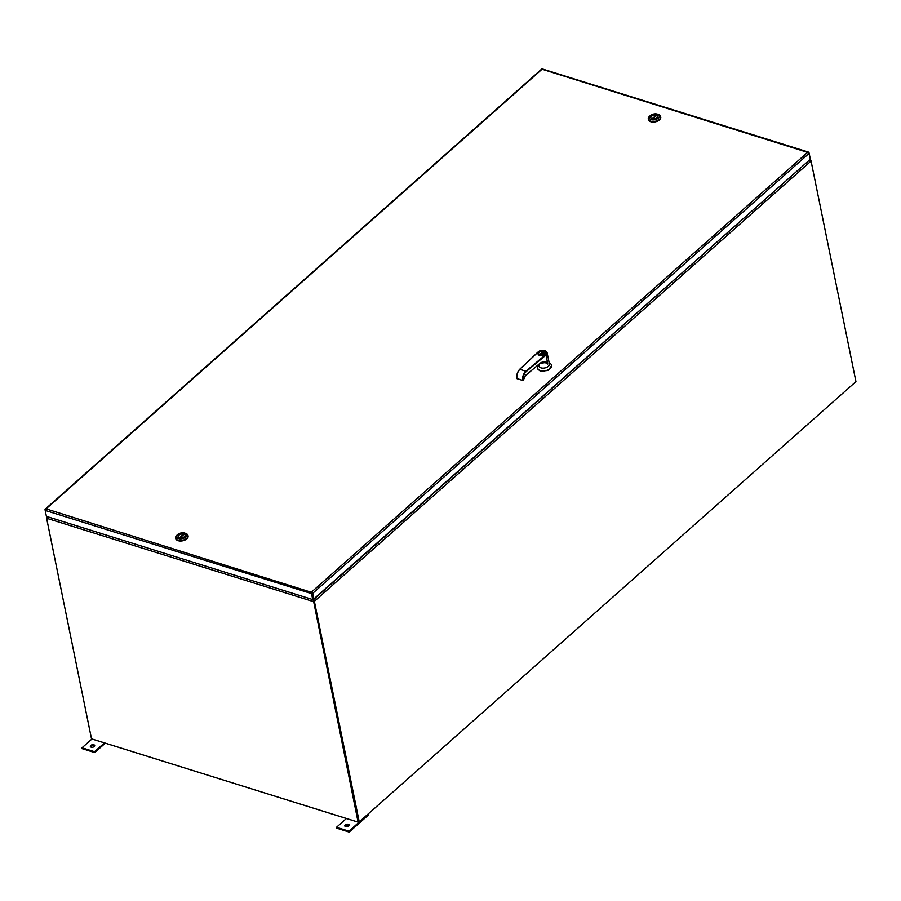 <?xml version="1.0" encoding="UTF-8"?>
<svg xmlns="http://www.w3.org/2000/svg" width="901" height="901" viewBox="0 0 901 901"><rect width="100%" height="100%" fill="white"/><g stroke="black" fill="none" stroke-linecap="round" stroke-linejoin="round"><path stroke-width="1.35" d="M808.625 152.145L542.301 68.949A1.239 0.71 107.3 0 0 542.199 68.927L541.783 69.017A1.239 0.732 -131.6 0 0 541.681 69.084L45.196 509.166A1.239 0.732 48.4 0 1 45.287 509.099L46.052 508.862L45.343 509.335A1.239 0.71 107.3 0 0 45.196 510.428L46.401 516.374L312.726 599.57L311.521 593.624A1.239 0.71 -72.7 0 1 311.667 592.531L311.735 591.867L312.095 592.441A1.239 0.732 48.4 0 1 312.658 593.387L313.863 599.334L810.359 159.252L809.154 153.305A1.239 0.732 -131.6 0 0 808.58 152.359L807.735 152.224L808.524 152.123A1.239 0.71 -72.7 0 1 809.008 152.663L809.098 153.114M808.411 152.629L542.053 69.231L46.052 508.874M46.041 514.584L45.05 509.786A1.239 0.732 48.4 0 1 45.196 509.166M313.863 599.334L313.221 599.131L312.095 592.441M312.726 599.57L311.735 591.867L807.735 152.224M45.602 509.515L46.052 508.862L311.87 592.475M312.016 593.185L311.881 592.531M91.373 738.201L46.48 517.625L47.64 516.577L46.796 517.715M92.139 739.057L358.733 822.343L855.443 382.058M358.102 822.117L91.508 738.831L46.627 518.266L313.233 601.541L313.266 599.728L358.102 822.117L358.598 821.678L313.728 601.102L358.733 822.343M538.663 364.567L538.967 366.076A5.327 3.007 -11.5 0 0 540.972 367.867A5.327 3.007 -11.5 0 0 546.761 367.326A5.327 3.007 -11.5 0 0 549.396 363.959L547.098 352.663A5.327 3.007 168.5 0 1 546.04 355.017L547.808 364.049L543.911 361.887M538.775 365.13A7.208 4.077 -11.5 0 0 537.469 368.194A7.208 4.077 -11.5 0 0 540.183 370.615A7.208 4.077 -11.5 0 0 548.033 369.872A7.208 4.077 -11.5 0 0 551.603 365.322A7.208 4.077 -11.5 0 0 549.205 363.002M537.548 368.486L540.296 371.201L548.146 370.457L551.649 365.615M544.125 351.345A3.773 2.129 168.5 0 1 545.51 352.595A3.773 2.129 168.5 0 1 543.641 354.983A3.773 2.129 168.5 0 1 539.53 355.377A3.773 2.129 168.5 0 1 538.111 354.104L539.553 355.467L545.522 352.651M547.808 364.049L545.049 362.281M547.797 364.004L545.983 355.073L526.308 371.494C523.875 373.881 522.794 376.821 523.076 380.312L522.873 380.492M545.713 362.506L539.812 363.475A11.454 6.836 -70.9 0 1 545.229 362.101A11.454 6.836 -70.9 0 1 545.285 362.123L544.373 361.842M547.718 363.914L546.152 362.089M523.425 380.019L525.542 375.379L539.767 363.644C542.593 361.875 544.418 361.357 545.229 362.101M545.657 354.701L525.993 371.122C523.413 373.633 522.287 376.719 522.603 380.391L516.904 378.611L522.614 380.413M526.308 371.494L519.922 369.23L537.942 352.235C540.138 348.631 550.669 351.931 545.713 354.656M516.836 378.364C516.532 374.861 517.478 371.888 519.697 369.433L519.922 369.23C517.546 371.865 516.543 374.985 516.904 378.611L516.904 378.611M540.758 354.555L543.596 352.032L542.785 351.784L539.958 354.296L540.758 354.555M542.785 351.784L543.449 352.167M540.138 354.352L542.83 351.976M47.685 516.757L46.627 518.266M313.402 600.404L314.37 601.305L811.069 161.031L855.95 381.607L359.24 821.881L314.37 601.305L313.593 599.649L313.728 601.102M175.718 538.291A6.296 3.559 -11.5 0 0 175.751 538.573A6.296 3.559 -11.5 0 0 178.128 540.69A6.296 3.559 -11.5 0 0 184.975 540.048A6.296 3.559 -11.5 0 0 188.095 536.072A6.296 3.559 -11.5 0 0 188.016 535.791M185.617 533.392A6.296 3.559 168.5 0 1 185.831 533.471A6.296 3.559 168.5 0 1 187.982 535.509A6.296 3.559 168.5 0 1 184.863 539.485A6.296 3.559 168.5 0 1 178.004 540.138A6.296 3.559 168.5 0 1 175.639 538.021A6.296 3.559 168.5 0 1 176.821 535.295L177.542 534.642A5.147 2.906 168.5 0 1 184.739 533.088A5.147 2.906 168.5 0 1 184.908 533.144A5.147 2.906 168.5 0 1 185.572 537.154A5.147 2.906 168.5 0 1 178.511 538.595A5.147 2.906 168.5 0 1 177.542 534.642M179.468 537.751A3.581 2.016 -11.5 0 0 183.353 537.39A3.581 2.016 -11.5 0 0 185.133 535.126A3.581 2.016 -11.5 0 0 183.781 533.921A3.581 2.016 -11.5 0 0 179.885 534.293A3.581 2.016 -11.5 0 0 178.116 536.557A3.581 2.016 -11.5 0 0 179.468 537.751M185.144 535.273A3.581 2.016 -11.5 0 0 183.838 534.203A3.581 2.016 -11.5 0 0 183.556 534.135L179.468 537.762M180.042 537.886L184.097 534.293A3.581 2.016 -11.5 0 0 183.838 534.203A3.581 2.016 -11.5 0 0 180.054 534.518A3.581 2.016 -11.5 0 0 178.15 536.692M648.371 119.337A6.296 3.559 -11.5 0 0 648.405 119.619A6.296 3.559 -11.5 0 0 650.781 121.736A6.296 3.559 -11.5 0 0 657.629 121.094A6.296 3.559 -11.5 0 0 660.748 117.107A6.296 3.559 -11.5 0 0 660.67 116.837M658.271 114.438A6.296 3.559 168.5 0 1 658.485 114.517A6.296 3.559 168.5 0 1 660.636 116.556A6.296 3.559 168.5 0 1 657.516 120.531A6.296 3.559 168.5 0 1 650.668 121.184A6.296 3.559 168.5 0 1 648.292 119.067A6.296 3.559 168.5 0 1 649.486 116.342L650.195 115.688A5.147 2.906 168.5 0 1 657.392 114.123A5.147 2.906 168.5 0 1 657.561 114.19A5.147 2.906 168.5 0 1 658.226 118.2A5.147 2.906 168.5 0 1 651.164 119.642A5.147 2.906 168.5 0 1 650.195 115.688M656.435 114.968A3.581 2.016 -11.5 0 0 652.549 115.339A3.581 2.016 -11.5 0 0 650.77 117.603A3.581 2.016 -11.5 0 0 652.121 118.797A3.581 2.016 -11.5 0 0 656.007 118.436A3.581 2.016 -11.5 0 0 657.786 116.173A3.581 2.016 -11.5 0 0 656.435 114.968M657.809 116.308A3.581 2.016 -11.5 0 0 656.491 115.249A3.581 2.016 -11.5 0 0 652.707 115.565A3.581 2.016 -11.5 0 0 650.815 117.738M652.696 118.932L656.75 115.339A3.581 2.016 -11.5 0 0 656.221 115.17L652.121 118.797M809.47 159.894L810.934 160.389L809.47 159.894M809.492 160.018L313.503 599.21L313.728 600.325M93.862 744.789A2.23 1.261 168.5 0 1 94.695 745.544A2.23 1.261 168.5 0 1 93.591 746.952A2.23 1.261 168.5 0 1 91.159 747.177A2.23 1.261 168.5 0 1 90.325 746.433A2.23 1.261 168.5 0 1 91.429 745.026A2.23 1.261 168.5 0 1 93.862 744.789M94.639 746.005A2.23 1.261 -11.5 0 0 94.042 745.668A2.23 1.261 -11.5 0 0 90.55 746.839M91.97 738.978L82.025 747.785L94.526 751.693L104.437 742.908M94.526 751.693L94.706 752.572L82.205 748.663L82.025 747.785M105.304 743.179L94.706 752.572M348.349 824.291A2.23 1.261 168.5 0 1 349.194 825.046A2.23 1.261 168.5 0 1 348.079 826.454A2.23 1.261 168.5 0 1 345.657 826.679A2.23 1.261 168.5 0 1 344.813 825.935A2.23 1.261 168.5 0 1 345.916 824.516A2.23 1.261 168.5 0 1 348.349 824.291M349.137 825.507A2.23 1.261 -11.5 0 0 348.529 825.17A2.23 1.261 -11.5 0 0 345.049 826.341M346.435 818.502L336.512 827.287L349.014 831.195L367.653 814.436M349.014 831.195L349.194 832.073L336.692 828.165L336.512 827.287M349.194 832.073L368.036 815.371L367.856 814.493M358.598 821.678L359.24 821.881M811.069 161.031L809.391 160.108M312.658 593.387L809.154 153.305M45.196 510.428L311.521 593.624M543.911 351.266C547.966 351.615 542.154 356.773 539.631 355.062C535.577 354.712 541.388 349.565 543.911 351.266M545.533 352.696L544.024 351.232C540.611 350.816 538.64 351.773 538.111 354.104A3.773 2.129 168.5 0 1 538.888 352.404M545.139 350.883A5.327 3.007 168.5 0 1 547.098 352.663C545.071 349.892 541.963 349.757 537.773 352.257L537.942 352.235M537.751 352.28L519.742 369.252C517.422 371.798 516.431 374.872 516.78 378.488L523.042 380.481L525.328 375.571A4.009 2.388 -70.9 0 0 525.283 375.616M539.609 363.655L525.497 375.559L539.609 363.655M519.922 369.23L537.897 352.28M537.469 368.194L537.593 368.768M551.603 365.322L551.727 365.896M188.095 536.072L187.982 535.509M184.908 533.144L185.831 533.471M657.561 114.19L658.485 114.517"/></g></svg>
